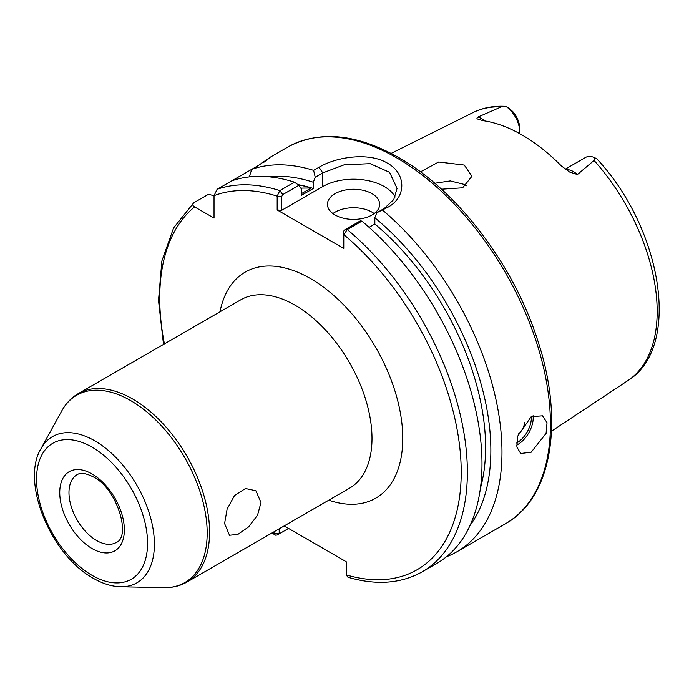 <?xml version="1.0" encoding="UTF-8"?>
<svg xmlns="http://www.w3.org/2000/svg" width="694" height="694" viewBox="0 0 694 694"><rect width="100%" height="100%" fill="white"/><g stroke="black" fill="none" stroke-linecap="round" stroke-linejoin="round"><path stroke-width="1.04" d="M224.596 523.536L227.112 509.049L234.529 495.516L245.459 488.515L255.878 490.745L260.996 502.517L257.5 515.286L248.547 526.937L237.921 534.371L229.488 535.265L224.596 523.536M518.279 434.114A10.878 6.281 120 0 0 524.569 422.499M531.205 452.193L546.074 433.42L547.037 422.689L542.465 415.819L531.205 416.669L517.655 436.214L516.865 447.04L520.717 453.494L531.205 452.193M372.001 193.669A26.103 15.068 0 0 0 343.556 190.408A26.103 15.068 0 0 0 327.438 204.331A26.103 15.068 0 0 0 335.089 214.984A26.103 15.068 0 0 0 363.535 218.254A26.103 15.068 0 0 0 379.653 204.331A26.103 15.068 0 0 0 372.001 193.669M374.17 213.57A26.103 15.068 0 0 0 372.001 212.147A26.103 15.068 0 0 0 332.92 213.57M565.775 169.622A21.228 12.258 60 0 1 573.444 171.618A21.228 12.258 60 0 1 577.443 174.541L569.479 171.973M569.566 172.025L561.273 165.857A156.688 90.463 -120 0 0 522.131 135.009A156.688 90.463 -120 0 0 482.998 120.661L478.01 119.16C476.665 118.735 476.622 118.041 477.897 117.078L501.276 106.867L505.917 106.399C507.453 107.006 509.743 108.741 512.797 111.613A16.882 9.742 60 0 1 519.676 128.06L519.676 131.617A21.228 12.258 -120 0 0 505.917 106.399L505.215 106.347C493.521 105.696 482.79 107.778 473.022 112.575L391.138 153.383M434.748 183.259L450.302 180.917L464.295 184.439L466.351 185.801M441.479 189.21L462.638 187.805L471.946 176.267L464.295 165.059L438.677 161.997L420.443 171.843M577.443 174.541L594.055 160.435L594.958 157.807A21.228 12.258 -120 0 0 585.597 157.417L565.194 169.197M315.232 177.256L313.619 170.368L319.014 167.254C336.694 156.662 369.329 152.055 387.382 163.125C406.337 173.405 406.632 197.035 388.076 207.133L376.764 212.772L384.311 208.417L393.758 199.577L397.055 188.421L389.594 172.312L370.154 163.654L344.085 164.842L322.779 172.893L315.232 177.256L313.324 182.262A207.567 119.836 -120 0 0 268.76 176.797M446.468 556.753A217.534 125.597 -120 0 0 456.921 551.782A217.534 125.597 -120 0 0 496.01 399.753A217.534 125.597 -120 0 0 382.689 210.247M277.175 209.97L277.175 196.15L279.812 190.598L294.43 182.158L298.88 185.298L282.788 194.589L281.729 196.454L281.729 210.273L277.175 209.97L343.773 248.426L343.261 231.978L344.319 230.113L360.412 220.822L361.912 221.117L347.295 229.558L343.782 234.607L343.773 248.426M214.03 195.63L208.339 194.381L193.721 202.822C192.134 204.262 192.438 205.624 194.624 206.89L214.03 218.098L214.03 195.682L217.109 189.315L258.636 165.337A217.534 125.597 -120 0 0 258.602 165.354C271.857 156.011 273.514 155.048 263.581 162.483M279.196 528.793L279.196 533.235L279.708 533.547L277.158 535.013L275.067 535.213L274.746 531.37M284.184 525.913L346.202 561.724L346.202 574.875L347.946 577.243C376.243 585.519 401.037 583.689 422.316 571.761A217.534 125.597 -120 0 0 461.293 419.219A217.534 125.597 -120 0 0 347.295 229.558L344.319 230.113M313.324 182.262L313.324 188.482L301.474 195.318L301.474 189.098L298.88 185.298M313.324 188.482A200.132 115.551 -120 0 0 297.926 184.621M298.212 184.821A200.132 115.551 60 0 1 311.216 188.005L301.474 193.626M470.055 525.445A207.567 119.836 -120 0 0 374.847 217.786L376.764 212.772M269.845 157.529L264.267 161.841M313.619 170.368A217.534 125.597 -120 0 0 251.705 169.345L249.32 176.901M193.721 202.822L173.647 227.832L161.893 260.901L158.501 300.441L163.515 344.398M422.316 571.761L436.942 563.32A217.534 125.597 -120 0 0 475.911 410.779A217.534 125.597 -120 0 0 361.912 221.117M480.395 488.35A200.132 115.551 -120 0 0 374.847 223.997L374.847 217.786M369.087 227.328L374.847 223.997M294.43 182.158A217.534 125.597 -120 0 0 231.727 180.874M594.055 160.435A154.875 89.422 -120 0 1 627.801 380.659C682.393 347.295 661.764 228.092 596.901 158.926L594.958 157.807M519.676 133.621L519.676 131.617L517.88 132.649M395.155 196.992A43.505 25.123 0 0 0 322.779 186.565L281.729 210.273M273.184 532.272A213.188 123.081 -120 0 0 274.746 533.625L279.708 533.547L288.557 528.438M282.788 194.589L279.812 190.598A217.534 125.597 -120 0 0 217.109 189.315M281.729 196.454L277.175 196.15A213.188 123.081 -120 0 0 214.03 195.682M346.202 574.875A213.188 123.081 -120 0 0 461.215 470.732A213.188 123.081 -120 0 0 343.782 234.607L343.261 231.978M311.216 188.005L300.806 188.117M220.015 311.779A130.524 75.36 60 0 1 310.478 278.572A130.524 75.36 60 0 1 402.312 427.539A130.524 75.36 60 0 1 328.783 500.166M187.042 582.006L349.481 488.22A108.767 62.798 -120 0 0 366.146 401.063A108.767 62.798 -120 0 0 295.097 305.213A108.767 62.798 -120 0 0 240.714 299.834L78.275 393.611A108.767 62.798 60 0 1 132.658 398.998A108.767 62.798 60 0 1 203.715 494.848A108.767 62.798 60 0 1 187.042 582.006C180.119 585.953 172.416 587.835 163.931 587.653A108.16 62.443 -120 0 0 205.259 512.302A108.16 62.443 -120 0 0 130.706 400.62A108.16 62.443 -120 0 0 61.818 410.796L40.946 448.732A84.416 48.745 60 0 1 94.714 440.785A84.416 48.745 60 0 1 152.906 527.952A84.416 48.745 60 0 1 120.643 586.768L163.931 587.653M516.605 443.041A20.447 11.807 120 0 0 516.9 442.867A20.447 11.807 120 0 0 531.326 416.608M533.096 415.723A21.757 12.561 -60 0 1 517.828 444.472A21.757 12.561 -60 0 1 516.64 445.106M477.897 117.078A21.228 12.258 60 0 1 481.896 118.752A21.228 12.258 60 0 1 485.071 120.982M287.845 147.024C319.396 130.108 356.378 133.63 398.79 157.581C456.826 190.39 512.675 263.468 536.904 337.961C564.777 419.558 552.589 497.676 505.379 523.805A217.534 125.597 -120 0 0 538.726 349.49A217.534 125.597 -120 0 0 396.612 157.798A217.534 125.597 -120 0 0 287.845 147.024L269.402 157.668M92.05 575.352A78.509 45.327 -120 0 0 147.562 543.298A78.509 45.327 -120 0 0 92.05 447.153A78.509 45.327 -120 0 0 36.539 479.198A78.509 45.327 -120 0 0 92.05 575.352M96.666 540.557A39.159 22.607 60 0 1 71.083 506.056A39.159 22.607 60 0 1 77.086 474.679C78.144 474.202 81.606 471 93.404 476.943C117.425 488.732 131.287 537.069 116.245 542.5A39.159 22.607 60 0 1 96.666 540.557M92.05 473.95A45.683 26.372 60 0 1 124.356 529.904A45.683 26.372 60 0 1 92.05 548.555A45.683 26.372 60 0 1 59.745 492.601A45.683 26.372 60 0 1 92.05 473.95M194.624 206.89A213.188 123.081 -120 0 0 164.417 343.877M501.276 106.867A154.875 89.422 -120 0 0 473.022 112.575M322.779 186.565L322.779 172.893L319.014 167.254M388.076 207.133L384.311 208.417M627.801 380.659L551.522 431.174M505.379 523.805L456.921 551.782M40.946 448.732C20.421 482.556 51.347 555.582 93.404 578.336C102.651 583.697 111.734 586.508 120.643 586.768M78.275 393.611C71.395 397.636 65.913 403.361 61.818 410.796M275.067 535.213L272.282 532.792M279.699 533.547L277.158 535.022"/></g></svg>
